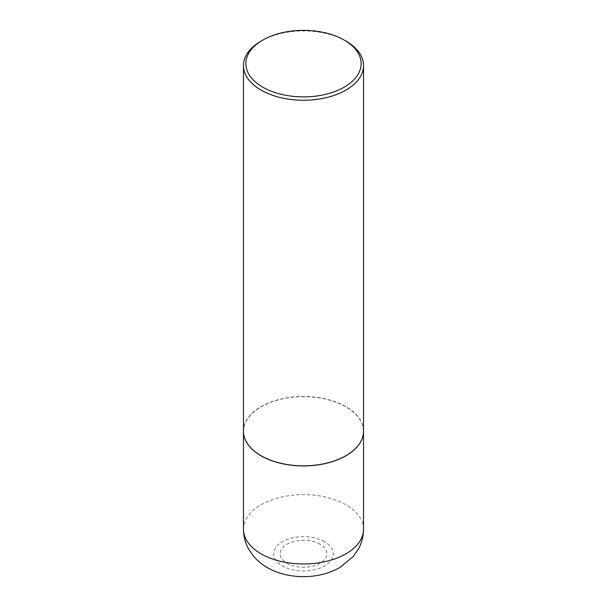 <?xml version="1.0" encoding="UTF-8"?>
<svg xmlns="http://www.w3.org/2000/svg" width="607" height="607" viewBox="0 0 607 607"><rect width="100%" height="100%" fill="white"/><g stroke="black" fill="none" stroke-linecap="round" stroke-linejoin="round"><path stroke-width="0.46" stroke-dasharray="3.04 2.28" d="M320.01 544.229A23.354 13.483 0 0 0 286.99 544.229A23.354 13.483 0 0 0 286.99 563.296A23.354 13.483 0 0 0 320.01 563.296A23.354 13.483 0 0 0 320.01 544.229M363.532 431.213A60.032 34.66 0 0 0 345.952 406.758A60.032 34.66 0 0 0 280.563 399.231A60.032 34.66 0 0 0 243.468 431.213M345.907 455.698A59.918 34.591 0 0 0 345.869 406.804A59.918 34.591 0 0 0 261.131 406.804A59.918 34.591 0 0 0 261.131 455.72M363.532 431.167A60.032 34.66 0 0 0 345.952 406.66A60.032 34.66 0 0 0 280.525 399.14A60.032 34.66 0 0 0 243.468 431.167M345.952 41.079A60.032 34.66 0 0 0 261.048 41.079M324.54 541.664A29.758 17.178 0 0 0 282.46 541.664A29.758 17.178 0 0 0 282.46 565.959A29.758 17.178 0 0 0 324.54 565.959A29.758 17.178 0 0 0 324.54 541.664M363.532 529.304A60.032 34.66 0 0 0 345.952 504.796A60.032 34.66 0 0 0 280.525 497.277A60.032 34.66 0 0 0 243.468 529.304"/><path stroke-width="0.91" d="M243.468 431.213A60.032 34.66 0 0 0 243.468 431.266A60.032 34.66 0 0 0 261.048 455.774A60.032 34.66 0 0 0 326.475 463.285A60.032 34.66 0 0 0 363.532 431.266A60.032 34.66 0 0 0 363.532 431.213M262.748 40.1A57.635 33.271 0 0 0 262.748 87.15A57.635 33.271 0 0 0 344.252 87.15A57.635 33.271 0 0 0 344.252 40.1A57.635 33.271 0 0 0 262.748 40.1L261.048 41.079A60.032 34.66 0 0 0 243.468 65.586L243.468 431.167A60.032 34.66 0 0 0 261.048 455.675L261.131 455.72A59.918 34.591 0 0 0 345.869 455.72A59.918 34.591 0 0 0 345.907 455.698M261.131 455.72L261.048 455.675A60.032 34.66 0 0 0 345.952 455.675A60.032 34.66 0 0 0 363.532 431.167L363.532 65.586A60.032 34.66 0 0 0 345.952 41.079L344.252 40.092A57.635 33.271 0 0 0 344.252 40.092L345.952 41.079M243.468 65.586A60.032 34.66 0 0 0 261.048 90.094A60.032 34.66 0 0 0 326.475 97.606A60.032 34.66 0 0 0 363.532 65.586M261.048 553.812A60.032 34.66 0 0 0 326.475 561.323A60.032 34.66 0 0 0 363.532 529.304C363.487 536.284 361.795 542.825 358.464 548.918L353.206 556.513L340.239 567.257C319.206 579.685 288.446 579.784 267.262 567.553C261.723 564.389 256.951 560.367 252.952 555.496L248.172 548.242C245.076 542.324 243.506 536.011 243.468 529.304A60.032 34.66 0 0 0 261.048 553.812M363.532 529.304L363.532 431.266M243.468 529.304L243.468 431.266"/></g></svg>
